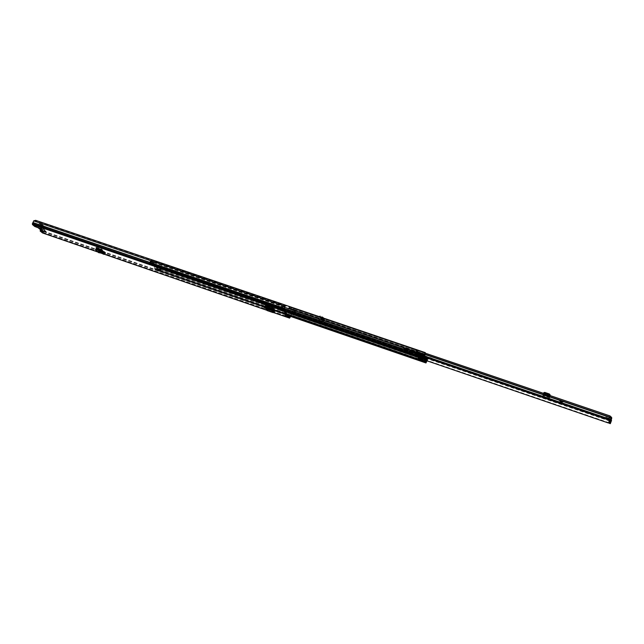 <?xml version="1.0" encoding="UTF-8"?>
<svg xmlns="http://www.w3.org/2000/svg" width="644" height="644" viewBox="0 0 644 644"><rect width="100%" height="100%" fill="white"/><g stroke="black" fill="none" stroke-linecap="round" stroke-linejoin="round"><path stroke-width="0.48" stroke-dasharray="3.22 2.42" d="M98.548 252.609L98.677 252.07L101.494 252.601L97.518 249.019M98.677 252.07L95.545 249.156M266.527 307.663L265.215 306.101L265.248 305.248L266.785 307.091L266.527 307.663L273.982 310.553M273.837 309.176L264.982 305.82M266.954 305.747L266.197 304.837M105.342 253.221L104.151 253.825L101.494 252.601L101.309 253.14L101.559 252.625L97.582 249.035M99.57 250.411L99.128 250.758L100.319 251.41L104.843 253.044L100.722 249.292L101.454 248.938L105.608 252.706L100.504 250.87L98.492 249.429M99.128 250.758L97.196 249.019M45.877 231.043L44.058 230.254L45.877 231.043M284.543 312.936L282.394 312.074L284.543 312.936M285.791 315.914L286.588 314.473L288.448 315.117L287.876 316.776L286.025 316.14L285.131 315.029L286.991 315.665L287.618 317.339M280.744 309.579L279.971 308.621L281.855 309.273L282.772 310.416L281.774 310.07M33.915 220.659L32.643 224.007L34.961 225.955L39.018 227.694L38.753 228.145M40.339 230.48L42.617 232.387L44.138 229.691L45.611 228.837L290.718 312.67L291.305 314.401L290.718 312.67M42.56 231.454L42.818 230.954L43.526 231.494L42.053 231.067M276.839 310.344L279.029 311.221L276.727 310.593M262.808 305.53L264.974 306.399L262.696 305.771M268.049 308.516L268.307 307.945L266.785 307.091M268.307 307.945L273.587 309.756M265.248 305.248L273.909 308.218L275.423 310.054L274.787 310.167M269.635 305.522L270.166 306.166L266.656 304.499L267.196 305.151L266.656 304.499M270.166 306.166L267.196 305.151M97.003 248.093L96.616 247.36L101.454 248.938M34.961 225.955L34.696 226.455M42.544 232.943L44.517 229.658M290.428 316.373L291.305 314.401M290.694 316.462L291.587 314.32M45.611 228.837L290.436 312.751M34.043 221.125L35.75 220.779L284.559 305.28L285.083 306.496M35.75 220.779L35.621 220.32M284.527 304.797L284.559 305.28M45.241 228.862L44.138 229.691M286.733 316.236L286.991 315.665M284.873 315.6L285.131 315.029M281.597 309.844L283.03 306.963L281.146 306.319L280.905 306.842L282.788 307.486M282.515 310.988L282.772 310.416M280.905 306.842L279.858 309.249M280.084 308.54L281.871 309.281L280.084 308.54L280.414 307.824L282.297 308.468L281.967 309.184M282.297 308.468L280.414 307.824M280.462 307.623L281.146 306.319M283.03 306.963L282.354 308.267M282.845 306.729L280.961 306.093M286.025 316.14L286.532 315.037L288.391 315.673L289.051 314.546L287.015 313.684L286.588 314.473M288.359 315.697L287.876 316.776M288.448 315.117L288.874 314.32M289.051 314.546L287.192 313.91L286.532 315.037M42.754 230.906L38.632 227.517L40.62 224.764L43.446 227.163L42.198 230.528L42.818 230.954L38.978 227.71L38.624 228.008M38.495 227.912L42.198 230.528L42.254 231.212L42.713 230.866M43.591 228.588L42.641 230.681L39.075 227.67L40.966 224.853L43.889 227.316L43.591 228.588L43.148 228.435M273.909 308.218L273.877 309.072M265.666 308.54L265.988 308.122L267.381 310.118L274.062 312.211M274.328 310.988L265.819 307.824L274.215 310.714M265.586 308.42L265.819 307.824L264.869 307.252L264.636 307.848M264.966 306.013L264.869 307.252L273.499 310.223M269.49 305.828L266.511 304.805M96.093 247.835L96.198 247.368M105.608 252.706L104.843 253.036M103.845 254.324L104.151 253.825L100.029 250.105M37.666 227.477L40.934 228.886L42.625 224.796L39.437 223.396L40.443 224.313L38.471 228.04M42.907 225.15L45.748 227.622L42.576 226.237L40.443 224.313M40.854 224.659L38.882 228.387L38.543 228.081M44.758 226.728L42.786 230.447L43.792 231.341L41.305 230.439M40.331 229.61L39.888 229.24M39.614 228.523L40.242 228.137L41.136 228.894L41.087 229.771L42.118 230.641L42.673 230.834L42.013 229.908L38.576 227.646L41.087 229.771M42.134 224.981L42.085 225.891L42.971 226.656L43.816 225.931L40.556 223.911L43.615 226.245M43.317 225.497L41.345 229.232L40.934 228.886M42.786 230.447L42.383 230.109L44.347 226.382M43.051 226.044L41.136 228.894M42.456 226.406L41.425 225.633L40.242 228.137M41.345 229.232L42.383 230.109M42.118 230.641L44.082 226.929M41.594 224.804L41.562 225.642M38.576 227.646L40.556 223.911M42.085 225.891L40.169 228.717M39.131 227.839L41.111 224.104M41.643 229.964L41.844 229.039L40.797 228.33M44.637 227.115L42.673 230.834M41.691 229.087L42.971 226.656M260.683 301.674L262.189 301.497L285.34 309.402C287.345 310.183 288.415 310.875 288.568 311.479L263.798 303.429L260.683 301.674M284.833 311.277L263.541 303.984L260.297 301.907L285.075 309.973C287.079 310.762 288.158 311.446 288.303 312.05L288.246 312.115M157.144 266.262L155.848 266.133L156.073 266.552L159.173 268.258L171.24 272.074C171.03 271.454 169.927 270.746 167.923 269.941L157.144 266.262L157.41 265.731L168.181 269.409C170.193 270.214 171.296 270.923 171.505 271.535L159.438 267.735L156.331 266.02L156.114 265.594L157.41 265.731M411.927 354.433L412.104 354.305C411.999 353.733 410.953 353.065 408.956 352.3L396.044 347.889L393.903 347.68L394.595 348.509M416.338 355.915L417.449 355.102L414.47 354.248L415.122 355.528M151.3 260.257L149.617 262.977L150.382 263.597L152.137 260.538L151.3 260.257L151.437 259.677L150.06 261.464L149.287 263.855L150.495 264.982L152.008 264.426L154.302 266.672L154.536 268.967L155.687 270.053L157.611 265.779L158.432 266.061L156.508 270.335L158.979 271.18L160.903 266.898L427.906 358.048L426.996 360.825M416.571 356.365L418.471 357.09L418.407 359.859L418.656 359.247L421.168 360.117L421.265 357.372L425.491 358.813L425.773 360.978M394.192 347.293L396.302 347.277L409.214 351.688C411.21 352.453 412.257 353.121 412.361 353.701L410.156 353.484L397.308 349.088L394.192 347.293M418.471 357.09L418.656 359.247M416.209 355.577L417.505 354.53L414.72 353.628L415.541 355.247L418.914 355.971L418.632 356.639L415.815 355.496L418.729 356.478M149.553 263.316L150.688 264.41L152.274 263.895L154.56 266.141L154.802 268.435L155.88 269.482L157.273 266.149L158.432 266.061M425.121 353.274L154.624 261.392L152.878 264.451L150.382 263.597L150.116 264.137L152.266 259.959L151.437 259.677M152.137 260.538L152.266 259.959M158.094 266.431L156.444 270.287L157.217 269.611L159.64 270.44L159.752 270.005L157.329 269.176L157.217 269.611M420.757 360.672L418.407 359.859L418.705 359.239L421.063 360.052L421.104 357.195L422.818 357.251L421.257 357.323L421.007 357.975L422.593 357.887L419.993 355.971L419.067 356.84M155.864 269.474L159.326 270.424L159.438 269.989L157.015 269.152L156.42 270.279L155.598 269.997M288.295 315.616L158.891 271.132L160.903 266.898M160.565 267.268L427.64 358.507L427.906 358.048M426.69 361.051L427.64 358.507M420.918 360.729L421.168 360.117M424.638 357.05L424.211 358.153L425.539 360.841L426.425 358.668L427.914 358.668M420.999 358.289L422.19 358.386M424.275 357.428L419.993 355.971L424.259 357.436L424.517 356.824L425.491 358.813L425.233 359.433L424.565 359.199M418.753 356.454L420.21 355.319L422.842 357.267L420.057 355.126L418.713 356.438M424.299 357.557L424.493 356.776L420.266 355.375M154.624 261.392L153.393 262.591L152.612 264.99L283.65 309.78M154.761 260.804L284.559 304.853M153.063 263.154L152.612 264.99L152.878 264.451L152.596 264.982L150.141 264.145L150.607 262.317L149.972 261.689L153.063 263.154L150.607 262.317M149.287 263.855L150.141 264.145L150.446 263.291L423.502 356.873M425.998 358.241L418.986 355.85L418.093 354.079L425.145 356.486L425.998 358.241L416.467 354.965M419.92 355.995L424.267 357.484L424.388 356.881L420.041 355.399M424.807 359.473L425.587 359.336L421.273 357.855M426.183 362.314L159.149 270.601L158.955 271.172L159.64 270.44M149.972 261.689L150.237 261.158L150.873 261.786L150.704 262.985L149.617 262.977M152.902 264.129L153.328 262.615L152.692 261.995L152.427 262.527M150.237 261.158L152.692 261.995M157.329 269.176L159.752 270.005M157.015 269.152L157.651 268.468L158.352 269.128L158.094 269.651M158.352 269.128L160.775 269.957L160.163 269.353L159.438 269.989M160.775 269.957L160.517 270.48M419.534 355.029L419.244 358.458L420.492 355.713L419.373 358.925L426.505 361.373M419.574 357.887L426.706 360.334L427.592 358.128L427.061 360.27L419.936 357.823M423.849 355.947L416.612 353.476L416.394 353.999L423.631 356.462L424.154 355.166L416.918 352.695L417.988 350.69L416.853 353.58L417.111 354.248L417.835 353.403L425.909 356.204L425.104 355.955L424.734 356.848M425.225 353.476L423.591 354.12L424.452 355.343M417.714 352.051L423.623 354.063M420.87 359.207L425.66 360.849L426.046 362.089L418.946 359.682L419.373 358.925M419.164 359.433L426.296 361.88M416.612 353.476L416.918 352.695M426.159 358.257L427.375 358.668M419.075 355.834L426.425 358.668M419.405 356.494L419.252 354.466M419.244 358.458L426.392 360.914L419.244 358.458M418.914 359.642L418.705 359.239M419.614 356.784L416.893 356.14L419.63 356.808L417.481 355.713L418.133 356.985M419.719 356.704L422.359 358.008M417.344 355.891L419.638 356.816L417.256 356.003M416.322 355.617L416.394 353.999M420.355 356.543L419.767 357.726L420.339 356.196L418.375 355.593L417.779 357.042L419.767 357.726M417.159 352.26L417.795 351.117L415.726 350.384L415.13 351.809L417.175 352.622L415.147 351.576L415.726 350.384M417.175 352.622L417.795 351.117M417.859 355.617L416.99 353.894L418.045 354.256L418.914 355.971M418.045 354.256L417.771 354.925L418.632 356.639M421.248 357.476L425.797 359.03L424.646 357.71L424.702 356.728L420.089 355.15M419.808 356.551L420.25 355.48M420.661 358.257L421.104 357.195M420.838 360.568L421.063 360.052M426.948 360.036L426.28 358.652M424.444 358.418L424.549 356.937M424.138 358.475L424.138 357.935L423.945 358.41M424.299 358.531L424.501 358.048M424.468 358.418L425.104 356.591M427.68 357.855L426.441 356.736M426.127 359.014L425.628 358.982M426.883 360.133L427.407 358.724M426.553 356.961L426.151 358.668M424.179 358.144L419.155 356.768M425.797 359.03L425.942 359.505L421.224 357.887M425.491 360.801L425.942 359.505M419.147 356.245L423.985 357.903L423.559 357.042L416.322 354.57M416.555 355.021L418.938 355.842M425.515 360.817L425.95 359.763L425.66 360.849M417.867 353.435L425.104 355.955M419.574 354.925L427.141 357.509L426.239 359.698L419.091 357.251M418.946 359.682L426.046 362.089M426.618 361.075L427.061 360.27L160.09 268.846M426.706 360.334L426.392 360.914M418.978 357.935L426.384 360.906M426.127 360.382L426.239 359.698M427.141 357.509L419.59 354.86M422.367 355.367L427.157 357.436M426.908 357.018L426.32 358.45M420.492 355.713L427.624 358.144M419.912 356.43L425.748 358.426L427.487 358.161M427.262 358.724L426.747 359.98L425.748 358.426M425.072 355.891L424.388 356.736M417.988 350.69L289.462 307.051L288.037 309.466L424.138 355.874M417.062 352.131L424.299 354.594L425.161 353.129L417.956 350.682M423.985 357.903L419.333 356.14M424.332 356.72L417.111 354.248M424.154 355.166L424.299 354.594M419.695 358.185L426.819 360.624M426.883 360.141L427.503 358.636L426.763 359.988M426.803 357.283L426.183 358.797L426.803 357.283L427.383 358.483M416.789 350.779L416.169 352.276M417.634 351.125L415.621 350.433M418.375 355.593L419.349 355.85L418.729 357.339L417.779 357.042L418.367 355.866M419.888 357.67L417.9 356.993M418.729 357.339L419.727 357.678M420.339 356.196L419.349 355.85M426.731 358.016L426.111 359.521M426.441 357.404L425.893 359.07M425.193 358.668L424.476 358.096M425.909 357.227L425.29 358.724M426.199 357.831L425.716 359.014M419.292 354.361L422.343 355.399L421.748 356.832M417.771 354.925L415.026 353.991L415.911 355.705M416.032 355.311L415.155 353.596L416.451 353.773L417.32 355.488M415.815 355.496L414.961 353.701L415.718 355.738M416.99 353.894L416.451 353.773M559.056 400.713L561.568 401.011L563.717 402.299L559.056 400.713L561.278 400.327L563.717 402.299M606.141 416.282L609.216 417.352L606.141 416.282M405.688 348.058L407.781 348.855L405.688 348.058M609.812 419.647L610.118 418.801L611.599 420.154M610.118 418.801L609.779 419.638M288.037 309.466L289.204 307.816L293.141 309.675L295.346 312.123L292.159 311.599L291.209 314.288L292.481 310.891L295.668 311.406L293.471 308.951L289.462 307.051M548.712 396.897L548.414 395.875L549.332 396.414L549.251 397.984L548.712 396.897L542.844 395.038L543.142 394.313L543.206 395.545L543.778 393.218L542.9 396.358L549.324 398.547L549.783 395.464M549.557 397.163L549.638 397.734L543.206 395.545M548.414 395.875L543.987 394.37L543.077 394.981M543.142 394.313L543.987 394.37M318.136 318.426L318.587 317.798L321.163 318.514L320.833 319.247L318.136 318.426L319.44 320.221L319.996 320.471L320.543 319.827L324.326 321.147L324.496 319.545L323.948 319.174L323.256 319.005L322.998 319.746L323.827 320.012L324.004 321.871L322.185 319.561L322.362 317.951L319.601 316.751M321.163 318.514L322.853 319.094L324.326 321.147M318.603 317.894L319.625 319.303L319.44 320.221M320.543 319.827L319.625 319.303M608.918 418.173L605.843 417.095L608.918 418.173M407.451 349.531L405.358 348.734L407.451 349.531M559.781 401.647L560.988 401.389L562.333 402.516L559.781 401.647L562.373 402.403L561.029 401.293L559.821 401.542M549.251 397.984L549.324 398.547M543.15 394.289L542.9 396.358M610.142 419.759L611.51 420.492M320.833 319.247L322.531 319.818M319.996 320.471L324.004 321.871M292.159 311.599L292.481 310.891M289.277 307.904L289.607 307.188M287.973 310.175L423.623 356.478M291.209 314.288L426.964 360.809M291.595 313.998L608.733 422.617M294.244 311.406L294.574 310.69M293.31 310.199L293.632 309.482M609.417 423.341L610.584 420.178M543.117 394.973L542.812 395.786M543.858 392.647L543.472 394.048M550.048 395.134L543.769 393.001L543.456 393.75L549.751 395.947L549.92 395.513M543.552 393.347L543.456 393.75L549.743 395.883L549.896 395.505M550.145 395.593L549.912 396.237M549.638 397.734L550.274 395.633M322.636 320.575L322.314 321.3M320.084 316.148L322.225 318.74L321.839 319.448L322.998 319.746M322.225 318.74L323.256 319.005M320.752 316.759L322.217 318.732L321.734 319.392L320.583 317.081M321.847 318.386L321.276 318.957L320.527 317.065M321.276 318.957L319.496 316.719M322.853 319.094L323.199 317.975M419.18 356.47L419.091 355.882L419.067 356.47L415.613 355.102L419.131 356.349L419.864 355.279L419.59 354.699L437.083 360.197L412.901 351.262L410.92 350.296L411.814 350.272L423.132 353.886L420.5 352.654L405.004 347.913L403.072 347.816L405.672 349.668L411.725 352.123L411.951 351.479L411.766 353.202L415.412 354.385L415.565 353.975L419.18 355.657L419.518 354.707M408.224 350.859C407.177 351.278 405.712 350.763 403.828 349.322C404.867 348.903 406.332 349.41 408.224 350.859M408.143 350.191C406.525 348.951 405.269 348.509 404.376 348.871C405.994 350.111 407.25 350.545 408.143 350.191M407.805 349.668L404.996 348.589L407.805 349.668M419.59 355.238L416.129 353.87L415.944 353.057L415.195 354.933L412.667 353.476M415.71 353.701L412.152 352.292L411.951 351.479L411.355 353.017L405.301 350.545L411.355 353.017L411.725 352.123M420.5 352.654L420.516 353.588L422.987 354.586L423.527 353.926M436.906 360.286L431.391 358.611L431.705 357.839M436.23 360.205L437.067 360.262M436.777 360.27L434.153 360.093L434.378 359.545M433.042 359.932L434.169 360.229M416.129 353.87L415.67 354.981M415.686 354.925L418.898 355.778L415.613 355.102L419.067 356.47M415.251 354.78L412.546 353.886L415.243 354.812M412.152 352.292L411.766 353.202M410.614 351.688L410.292 352.453L411.363 353.001M405.672 349.668L405.35 350.425L410.284 352.445L410.606 351.68M423.132 353.886L422.343 354.635L404.665 348.887L405.004 347.913M432.961 359.658L432.937 359.247M436.439 360.02L432.881 359.441L412.627 352.252C410.341 351.423 409.922 351.052 411.387 351.133L422.343 354.635L411.403 351.149L411.814 350.272M404.665 348.887C402.114 348.452 402.331 349.008 405.301 350.537L402.766 348.774L404.682 348.678L420.524 353.532M411.991 352.558L412.377 351.656M422.778 354.643L410.598 350.98L410.92 350.215M405.929 348.903C407.805 349.684 408.425 350.183 407.773 350.408L404.569 349.072L405.929 348.903M406.066 349.177L407.314 349.966L406.066 349.177M406.871 348.871L405.631 348.074L406.871 348.871M99.812 253.044L99.941 252.504M95.521 249.896L95.65 249.357M97.88 252.013L101.108 253.124M101.744 253.342L104.497 254.291M266.31 310.07L273.748 312.63M32.643 224.007L283.666 309.812M42.593 232.371L289.816 317.516M37.827 226.938L37.561 227.437M284.849 306.786L33.633 220.892M97.268 248.334L100.617 249.478M43.583 231.582L290.645 316.526M43.534 231.639L290.597 316.598M43.059 232.532L290.138 317.621M43.494 231.099L290.645 316.019M43.245 231.397L288.383 315.673M42.778 232.291L289.631 317.291M33.238 222.438L284.31 308.033M33.11 222.848L284.165 308.492M32.635 223.758L283.69 309.539M280.591 308.049L282.483 308.693M280.269 308.766L282.153 309.41M280.784 307.381L282.668 308.017M280.792 307.236L282.684 307.88M280.478 307.486L282.362 308.13M282.603 307.252L280.72 306.608M288.037 315.649L286.186 315.013M287.723 316.357L285.864 315.721M288.214 315.874L286.363 315.238M286.041 315.938L287.9 316.574M288.367 315.174L286.516 314.538M286.459 315.093L288.311 315.729M286.958 314.417L288.818 315.053M288.641 314.836L286.781 314.2M43.011 229.361L42.568 229.208M43.889 227.316L43.446 227.163M41.063 224.909L40.62 224.764M40.25 225.754L39.799 225.601M39.896 226.728L39.453 226.575M278.715 311.648L278.973 311.076M278.611 311.511L278.868 310.947M264.66 306.818L264.917 306.254M264.547 306.689L264.813 306.117M275.157 310.625L275.423 310.054M273.048 312.598L273.362 312.179M267.067 310.537L267.381 310.118M265.811 309.257L266.125 308.838M264.66 306.721L273.523 309.893M104.924 253.889L100.335 249.969M96.616 247.36L96.423 247.908M100.319 251.41L100.504 250.87M40.331 229.602L42.295 225.891M41.892 225.545L39.92 229.264M261.931 302.068L262.189 301.497M152.008 264.426L417.473 355.126M154.302 266.672L284.93 311.39M396.044 347.889L396.302 347.277M418.753 356.993L154.721 266.624L285.123 311.64M418.479 358.716L154.737 268.242L273.724 309.442M274.368 309.659L287.007 313.998M154.536 268.967L287.514 314.626M417.272 355.15L417.529 354.538L151.895 263.855L151.855 264.41L417.384 355.134M416.732 355.303L150.793 264.394L150.76 264.95L416.62 355.899M150.374 264.909L284.439 310.778M154.56 266.141L418.745 356.51M154.802 268.435L418.487 358.909M150.64 264.378L416.644 355.311M152.274 263.895L417.731 354.506M149.529 262.511L150.358 262.792M150.06 261.464L150.897 261.746M150.406 261.432L151.235 261.714M156.395 269.216L157.217 269.498M156.903 268.17L157.724 268.451M156.806 267.719L157.627 268.001M156.057 269.273L156.878 269.554M159.68 270.343L426.553 361.952M160.187 269.297L427.044 360.737M159.35 270.408L426.207 362.025M421.015 358.177L421.635 358.386M420.999 359.577L425.732 361.204M419.276 356.172L424.058 357.806M420.017 355.995L420.274 355.383M152.853 263.646L284.189 308.444M153.393 262.591L284.559 307.26M153.731 262.567L424.364 354.699M152.942 264.112L423.607 356.502M420.999 359.779L425.732 361.405M419.188 356.18L423.969 357.814M414.688 354.264L414.945 353.653M418.165 356.913L418.423 356.301M421.265 357.927L421.522 357.315M420.443 356.277L420.693 355.665M408.956 352.3L409.214 351.688M159.173 268.258L159.438 267.735M169.911 271.937L170.169 271.406M167.923 269.941L168.181 269.409M152.773 263.702L150.318 262.865M153.031 263.396L150.575 262.559M153.159 263.815L150.704 262.985M150.873 261.786L153.328 262.615M159.326 270.424L156.895 269.586M160.163 269.353L157.732 268.516M285.075 309.973L285.34 309.402M263.541 303.984L263.798 303.429M424.356 355.399L417.127 352.928M426.28 358.362L425.942 359.183M426.352 361.139L427.246 358.966M425.257 356.261L424.356 358.442M425.821 358.064L425.257 359.449M425.322 358.748L426.223 356.567M424.219 358.668L424.629 357.67M425.909 356.204L425.531 357.122M424.646 357.71L424.235 358.708M425.636 361.26L420.846 359.61M424.895 355.995L417.682 353.54M417.28 354.16L424.501 356.623M416.837 353.717L424.074 356.18M420.894 360.455L418.536 359.65M416.386 355.432L418.769 356.253M419.123 357.187L416.749 356.374M426.159 360.02L419.011 357.573M419.308 358.418L426.441 360.865M419.904 355.255L424.702 356.889M424.082 356.043L416.853 353.58M416.982 353.17L424.211 355.633M425.225 356.736L424.597 358.249M425.201 359.465L425.821 357.959M561.906 401.172L561.64 400.536M611.011 416.757L610.818 419.043M292.537 310.963L609.9 419.172M289.542 307.108L425.225 353.194M610.657 418.246L610.52 419.888M289.212 307.824L609.836 416.853L289.204 307.816M292.215 311.68L429.419 358.507M430.852 358.998L435.03 360.423M292.175 312.557L609.329 420.943M288.713 308.13L424.823 354.442M292.159 311.946L427.914 358.297M289.076 308.001L609.755 417.079M295.057 312.147L295.379 311.43M293.141 309.675L293.471 308.951M610.81 417.795L610.625 420.081M610.335 420.782L611.261 421.104M609.957 421.86L610.874 422.174M549.59 397.533L543.158 395.344M549.879 396.744L543.447 394.555M549.332 396.414L549.002 397.163M549.968 396.398L543.528 394.209M550.266 395.561L543.834 393.379M549.928 396.946L543.496 394.756M322.113 318.885L323.586 320.937M322.386 318.176L323.852 320.237M319.118 317.854L318.579 318.514M321.131 317.621L320.559 318.192M320.108 316.188L319.529 316.759M322.225 317.854L323.691 319.915M322.483 317.114L323.948 319.174M323.127 318.386L324.592 320.446M560.932 400.302L561.206 400.93M407.724 349.869L404.915 348.79L407.724 349.869M404.706 348.984C406.018 349.958 407.056 350.32 407.813 350.078C406.501 349.104 405.462 348.742 404.706 348.984M408.135 350.65L404.038 349.08L408.135 350.65M404.158 348.968L408.248 350.537L404.158 348.968M412.901 351.262L412.587 352.027L410.606 351.061L411.403 351.149M419.59 354.699L419.276 355.464L426.409 357.653L426.722 356.881M427.858 357.162L427.544 357.927L433.058 359.803M427.544 357.927L426.312 357.758L427.544 357.927M419.856 355.255L419.397 356.398L419.864 355.279M416.37 353.234L415.992 354.144M412.627 352.252L413.585 352.308L413.907 351.543M420.629 354.087L420.307 354.852L413.529 352.501M420.25 355.053L421.007 355.158L421.329 354.393M424.573 355.496L424.259 356.261L420.878 355.327M424.307 356.494L425.064 356.462L425.378 355.689M430.49 357.388L430.168 358.161L425.032 356.671M430.136 358.362L431.311 358.805M427.375 358.008L419.18 355.569L426.296 357.742M436.036 360.439L436.777 360.342M45.772 231.768L46.03 231.268M284.334 313.652L284.592 313.081M38.753 228.193L39.018 227.694M43.269 231.993L43.526 231.494M97.92 252.054L101.028 253.124M101.929 253.43L104.465 254.308M266.358 310.11L273.708 312.646M42.617 232.387L289.832 317.524M40.966 224.853L40.524 224.7M282.136 312.646L282.394 312.074M43.792 230.753L44.058 230.254M278.763 311.793L279.029 311.221M276.421 310.633L276.678 310.062M264.716 306.971L264.974 306.399M262.382 305.811L262.639 305.248M275.213 310.778L275.479 310.215M96.004 247.868L96.198 247.328M39.437 223.396L37.457 227.131M45.748 227.622L43.792 231.341M43.1 226.672L44.001 226.277M40.113 228.145L39.284 228.507M41.844 229.039L42.013 229.908M40.089 228.161L41.425 225.633L41.272 224.869M43.108 226.664L41.844 229.063M260.297 301.907L260.562 301.336M155.848 266.133L156.114 265.594M393.903 347.68L394.16 347.076M151.96 264.402L417.449 355.102M150.495 264.982L284.471 310.827M150.688 264.41L416.668 355.335M152.161 263.823L417.674 354.45M155.687 270.053L156.508 270.335M155.88 269.482L156.701 269.764M158.979 271.18L288.327 315.649M159.173 270.617L426.199 362.322M420.21 355.319L424.493 356.776M419.212 356.204L423.994 357.839M420.999 357.935L421.257 357.323M424.436 356.953L424.179 357.573M424.243 357.589L424.364 356.985M412.104 354.305L412.361 353.701M171.24 272.074L171.505 271.535M158.955 271.172L156.532 270.343M159.149 270.609L156.725 269.772M157.651 268.468L160.074 269.297M288.303 312.05L288.568 311.479M424.485 358.08L425.129 356.518M420.46 355.689L427.592 358.128M415.919 350.449L417.747 351.069M414.937 353.91L415.815 355.625M424.356 356.744L417.143 354.272M419.18 356.277L424.01 357.927M425.048 355.866L417.835 353.403M424.718 356.712L420.057 355.126M425.169 359.489L425.789 357.983M417.183 355.915L419.558 356.728M608.91 418.198L609.216 417.352M407.459 349.612L407.781 348.855M295.346 312.123L295.668 311.406M293.906 310.247L294.228 309.531M610.818 417.763L610.633 420.041M405.358 348.734L405.672 347.977M605.843 417.095L606.149 416.257M323.658 321.622L322.185 319.561M322.362 317.951L323.827 320.012M323.441 318.056L324.496 319.545M404.996 348.589L407.813 349.764M408.143 350.795L408.24 350.272C406.501 348.927 405.132 348.444 404.142 348.823L404.029 349.088C402.629 348.315 408.795 350.417 408.135 350.771M419.18 355.569L419.518 354.699M405.301 350.545C403.337 349.603 402.484 348.951 402.75 348.573L403.072 347.816M423.414 354.071L422.343 354.635M407.773 350.408L404.569 349.072M407.314 349.966L407.741 348.951M405.205 349.088L405.631 348.074"/><path stroke-width="0.97" d="M100.029 250.105L99.723 250.605L100.794 250.154L101.18 249.486L105.342 253.221L104.924 253.889L103.845 254.324L99.723 250.605L97.325 249.558L95.521 249.896L98.58 252.641L101.309 253.14L97.333 249.566L97.518 249.019L100.029 250.105L100.834 249.341M95.908 249.534L96.037 248.995L95.417 249.695M96.037 248.995L97.518 249.019M97.349 249.518L97.582 249.035M264.636 306.786L262.382 305.811L264.555 307.019M276.574 310.915L278.763 311.793L276.727 310.593M43.945 230.971L45.772 231.768L43.945 230.971M282.185 312.791L284.334 313.652L282.185 312.791M286.733 316.236L287.618 317.339L285.767 316.703L284.873 315.6L286.733 316.236M280.631 310.344L279.705 309.201L281.597 309.844L282.515 310.988L280.631 310.344L280.744 309.579M289.631 317.291L283.666 309.812L285.083 306.496L284.527 304.797L35.621 220.32L33.633 220.892L32.377 224.506L34.696 226.455L38.495 227.912M42.254 231.212L43.269 231.993L40.081 230.971L42.544 232.943M285.051 306.013L283.4 310.392L289.558 318.08L290.694 316.462M273.652 308.79L264.966 306.013L273.652 308.79L273.265 310.819L273.837 309.176M273.982 310.553L275.213 310.778L273.877 309.072M269.176 305.86L269.925 306.761L266.004 305.272L266.197 304.837L269.176 305.86L268.983 306.294L269.925 306.761M100.714 249.3L96.093 247.835M97.196 249.019L96.117 248.053M281.774 310.07L280.897 309.772M42.053 231.067L40.339 230.48L40.081 230.971M273.587 309.756L274.658 310.126L274.4 310.698M98.492 249.429L97.003 248.093M38.753 228.145L42.56 231.454M289.961 317.403L290.428 316.373M285.767 316.703L285.791 315.914M290.42 316.373L288.359 315.697M264.966 306.013L264.636 307.848L274.014 311.414L265.666 308.54L273.982 311.31L274.215 310.714L273.499 310.223M274.215 310.714L274.062 312.099L274.328 310.988M265.666 308.54L267.067 310.537L273.088 312.614L274.062 312.099M274.062 312.211L274.376 311.672M264.636 307.848L265.586 308.42M268.983 306.294L266.004 305.272M101.18 249.486L105.302 253.221M103.845 254.324L101.309 253.14M38.543 228.081L37.666 227.477M39.888 229.24L38.882 228.395M41.305 230.439L40.331 229.61M288.246 312.115L284.833 311.277M394.595 348.509L411.927 354.433M415.122 355.528L416.571 356.365M416.298 355.754L423.768 358.491L424.299 357.557L423.953 358.402M426.513 360.825L424.863 360.262L425.974 362.966L426.996 360.825M420.999 358.289L420.757 360.672M425.773 360.978L426.199 362.322L426.69 361.051M284.559 304.853L425.298 352.63L423.502 356.873L424.058 357.806M425.298 352.63L423.639 356.011L423.253 357.492L423.712 358.434M609.417 423.341L610.818 417.763L609.812 417.248L610.142 415.968L425.193 353.137L424.332 356.712M426.618 361.075L426.095 362.137M425.531 360.833L426.883 360.946M418.399 359.859L418.238 357.653L420.604 358.458L420.838 360.568M418.133 356.985L418.238 357.653M416.66 356.47L416.322 355.617M418.713 356.438L419.019 357.291L419.276 356.953M422.359 358.008L420.604 358.458M424.307 358.523L425.998 359.111L426.28 358.652L427.133 360.407L426.223 358.797M424.863 360.262L425.354 359.803L424.444 358.418M425.354 359.803L424.138 358.475M425.257 359.449L424.468 358.418M425.893 359.07L426.94 360.06M425.974 359.094L424.203 358.136M427.27 360.221L427.68 357.855M424.67 356.993L424.291 357.589M423.631 356.462L423.535 356.929M425.716 359.014L425.281 358.732M610.778 417.892L611.8 417.876L611.011 416.757L610.303 416.515L609.997 417.36M609.812 417.248L608.797 419.679L609.023 418.922L424.138 355.874M426.964 360.809L608.54 423.036L609.626 419.622L610.142 419.759M423.623 356.478L608.797 419.679M608.54 423.036L609.779 419.638M610.142 415.968L609.023 418.922M611.703 418.214L610.319 423.655L611.542 420.395M543.882 392.59L544.816 392.421L544.518 393.082L543.576 393.251M544.816 392.421L549.292 393.943L548.994 394.603L544.518 393.082M548.994 394.603L549.783 395.464M549.292 393.943L550.081 394.756L549.783 395.416M549.92 395.513L550.081 394.756M320.084 316.148L319.939 316.864M323.199 317.975L322.483 317.114L320.527 317.065M321.791 316.945L321.614 317.436M434.217 360.246L433.042 359.932M434.185 360.246L432.961 359.658M104.924 253.889L100.335 249.969M42.335 232.87L97.88 252.013M101.108 253.124L101.744 253.342M104.497 254.291L266.31 310.07M273.748 312.63L289.558 318.08M32.377 224.506L283.4 310.392M284.849 306.786L284.817 306.303L33.633 220.892M32.844 222.518L284.012 308.17M32.82 222.599L283.98 308.267M32.337 223.508L283.505 309.313M97.268 248.334L100.617 249.478M264.66 306.721L273.523 309.893M284.93 311.39L418.141 357.001M285.123 311.64L418.262 357.227M273.724 309.442L274.368 309.659M287.007 313.998L420.443 359.795M287.514 314.626L418.181 359.505M284.439 310.778L416.338 355.915M288.295 315.616L425.934 362.926M420.749 360.39L425.483 362.017M425.732 361.204L420.741 359.899M421.635 358.386L424.807 359.473M422.19 358.386L424.565 359.199M284.189 308.444L423.639 356.011M283.65 309.78L423.253 357.492M284.559 307.26L424.154 354.788M425.942 359.183L425.386 360.535M420.564 358.668L418.198 357.855L420.58 358.692M426.368 360.89L426.747 359.98M425.531 357.122L425.008 358.394M420.419 360.068L418.053 359.255M418.359 359.851L420.717 360.656M418.697 356.663L416.314 355.85M419.019 357.291L416.636 356.47L419.002 357.275M420.532 359.457L418.173 358.644M421.257 358.322L418.302 357.307M425.225 353.194L610.118 416M610.705 417.602L610.657 418.246M429.419 358.507L430.852 358.998M435.03 360.423L609.594 420.009M424.823 354.442L609.61 417.32M427.914 358.297L609.498 420.307M609.393 423.333L610.319 423.655L609.401 423.366M609.538 421.498L610.472 421.812M610.126 419.791L611.051 420.113M610.512 418.729L611.438 419.043M433.066 359.94L427.825 358.088L433.05 359.94M42.432 232.927L97.92 252.054M101.028 253.124L101.929 253.43M104.465 254.308L266.358 310.11M273.708 312.646L289.623 318.128M281.621 309.885L279.778 309.249M38.6 228.161L42.375 231.341M273.966 312.469L274.288 312.05M284.471 310.827L416.362 355.955M288.327 315.649L425.974 362.966M418.986 356.848L423.768 358.491M420.733 360.672L418.375 359.867M319.496 316.687L320.068 316.115M323.03 317.476L323.441 318.056"/></g></svg>
